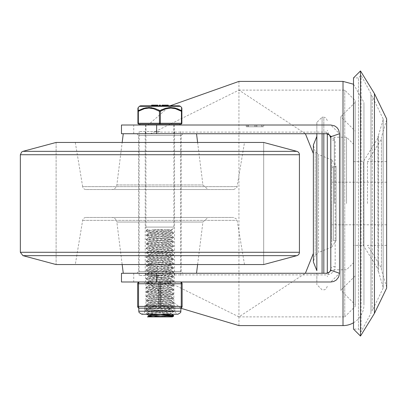 <?xml version="1.0" encoding="UTF-8"?>
<svg xmlns="http://www.w3.org/2000/svg" width="407" height="407" viewBox="0 0 407 407"><rect width="100%" height="100%" fill="white"/><g stroke="black" fill="none" stroke-linecap="round" stroke-linejoin="round"><path stroke-width="0.31" stroke-dasharray="2.04 1.53" d="M159.895 125.005L139.835 125.005L159.895 125.005M159.895 133.73L145.589 133.73L159.895 133.73M159.895 281.995L139.398 281.995A1.745 0.87 -90 0 0 138.528 283.735L138.528 306.415A1.745 0.87 -90 0 0 139.398 308.155L145.279 308.155L139.398 308.155A1.745 1.745 0 0 1 137.652 306.415L137.652 283.735A1.745 1.745 0 0 1 139.398 281.995L159.895 281.995A1.745 0.87 -90 0 1 160.765 283.735L160.765 306.415A1.745 0.87 -90 0 1 159.895 308.155L180.387 308.155A1.745 0.87 90 0 0 181.263 306.415L181.263 283.735A1.745 0.87 90 0 0 180.387 281.995L159.895 281.995L180.387 281.995A1.745 1.745 0 0 1 182.133 283.735L159.02 283.735A1.745 0.87 90 0 1 159.895 281.995L144.195 281.995L159.895 281.995M159.895 273.27L145.589 273.27L159.895 273.27M335.164 266.488A4.36 2.422 0 0 0 330.805 268.91L330.805 138.09A4.36 2.422 180 0 0 335.164 140.512L335.164 266.722L334.127 270.467L332.895 272.135L331.145 273.565L328.983 274.522L326.445 274.888L154.156 274.888L150.412 273.27L121.479 273.27L121.479 281.995L330.805 281.995L339.524 273.27L339.524 133.73L330.805 125.005L148.117 125.005L170.07 105.82M328.266 272.873L328.81 272.573M329.645 271.876L329.975 271.474M330.26 271.016L330.652 270.06M238.934 81.4L238.934 325.6M148.117 125.005L121.479 125.005L121.479 133.73L150.412 133.73L154.156 132.112L326.445 132.112L335.164 140.512M154.156 274.888L238.934 316.88L305.382 273.27M313.365 253.429L313.365 153.571M305.382 133.73L238.934 90.12L154.156 132.112M180.998 308.292L148.117 281.995M150.412 273.27L326.445 273.27L326.445 274.888M326.445 132.112L326.445 133.73L150.412 133.73M353.51 322.776A20.93 20.93 0 0 0 363.939 304.675L363.939 102.325L363.939 304.675L363.96 161.635L363.96 245.365L355.214 245.365L355.214 161.635L355.214 245.365M238.934 316.88L344.749 316.88L344.749 90.12L344.749 316.88L355.214 306.415L355.214 100.585L355.214 306.415M355.214 203.5L355.214 102.33L355.214 203.5M262.627 125.005L248.412 125.005L248.412 126.75L248.295 125.005L248.295 126.75L246.26 126.75L262.627 126.75L248.412 126.75L254.757 126.75L248.412 126.75L248.412 125.005L246.26 125.005L246.26 126.75L263.705 126.75L246.26 126.75L246.26 125.005L263.705 125.005L246.26 125.005L263.705 125.005L262.627 125.005L263.705 125.005L263.705 126.75L263.705 125.005L263.705 126.75L263.705 125.005L246.26 125.005L246.26 126.75L246.26 125.005L262.627 125.005L262.627 126.75M254.757 125.005L254.757 126.75L254.757 125.005L248.412 125.005L248.412 126.75L248.412 125.005L254.757 125.005M261.553 125.005L261.553 126.75L256.909 126.75L261.553 126.75L261.553 125.005L256.909 125.005L256.909 126.75L256.909 125.005L261.553 125.005M255.952 125.005L255.952 126.75M330.805 270.279L330.805 268.91M330.805 138.09L330.805 136.721M374.44 93.61L374.44 313.39M386.65 287.225L386.65 119.775L386.65 287.225L381.415 269.785L381.415 137.215L381.415 269.785M360.485 70.935L360.485 336.065M370.95 93.61L361.065 75.29L358.44 77.91L353.51 77.91L353.51 329.09L358.44 329.09L358.44 77.91L358.44 329.09L361.065 331.71L361.065 75.29L361.065 331.71L370.95 313.39L370.95 93.61L370.95 313.39M367.465 203.5L367.465 161.635L367.465 203.5M386.65 203.5L386.65 245.365L386.65 203.5M331.705 203.5L331.705 238.929L331.705 203.5M377.93 269.027L377.93 137.973L377.93 269.027L363.365 245.365L363.365 161.635L363.365 245.365L353.51 245.365L353.51 161.635L353.51 245.365M383.16 288.095L383.16 118.905L383.16 288.095L372.237 310.689L372.237 96.311L372.237 310.689L370.95 311.731L370.95 95.269L370.95 311.731M383.16 203.5L383.16 119.75L383.16 203.5M383.16 287.25L378.479 271.662L378.479 135.338L378.479 271.662L377.93 270.803L377.93 136.197L377.93 270.803M322.085 133.73L322.085 117.16L316.849 122.39L316.849 270.655L316.849 136.345M331.705 168.071L333.45 166.326L336.065 166.326L331.725 159.865L331.725 203.5L331.725 159.865L318.528 154.472L318.528 203.5L318.528 154.472L315.206 151.643L313.365 145.065L313.365 261.935L315.206 255.357L315.206 151.643L315.206 255.357L318.528 252.528L318.528 203.5L318.528 252.528L331.725 247.135L331.725 203.5L331.725 247.135L336.065 240.674L336.065 166.326L336.065 240.674L333.45 240.674L333.45 166.326L333.45 240.674L331.705 238.929M316.849 122.39L316.849 133.73M316.849 273.27L316.849 284.61L316.849 273.27M353.51 203.5L353.51 262.805L353.51 203.5M327.314 133.817L327.314 273.183M263.68 264.55L56.11 264.55L56.11 142.45L263.68 142.45L56.11 142.45L56.11 264.55L263.68 264.55L263.68 142.45L263.68 264.55M86.101 189.545L233.684 189.545L86.101 189.545A3.49 3.49 0 0 1 82.657 186.63L237.128 186.63L82.657 186.63L75.295 142.45L244.49 142.45L75.295 142.45M111.666 189.545L208.119 189.545L111.666 189.545A5.235 5.235 0 0 0 116.86 184.961L122.171 142.45M123.265 133.73L196.525 133.73M111.666 217.455L208.119 217.455L111.666 217.455A5.235 5.235 0 0 1 116.86 222.039L202.925 222.039L116.86 222.039L122.171 264.55M123.265 273.27L196.525 273.27M86.101 217.455L233.684 217.455L86.101 217.455A3.49 3.49 0 0 0 82.657 220.37L75.295 264.55L244.49 264.55L75.295 264.55M182.916 133.73L136.869 133.73L182.916 133.73L181.171 135.475L138.614 135.475L181.171 135.475L181.171 271.525L138.614 271.525L181.171 271.525L182.916 273.27L136.869 273.27L182.916 273.27M136.869 133.73L138.614 135.475L138.614 271.525L136.869 273.27M147.726 314.26L146.174 313.929L149.72 313.415L173.596 311.747L146.194 309.569L173.606 307.387L150.849 305.799L146.296 305.108L173.636 303.027L146.159 300.844L173.606 298.667L146.194 296.484L173.596 294.307L146.174 292.124L173.631 289.942L146.149 287.764L173.621 285.582L146.184 283.404L173.591 281.222L146.189 279.044L173.616 276.862L146.154 274.679L173.631 272.502L146.174 270.319L173.596 268.142L146.194 265.959L173.601 263.782L146.164 261.599L173.636 259.417L146.159 257.239L173.611 255.057L146.194 252.879L173.591 250.697L146.179 248.519L173.626 246.337L146.149 244.154L173.626 241.977L146.184 239.794L173.591 237.617L146.189 235.434L173.611 233.257L151.312 231.695L146.205 231.13L146.174 230.433L173.611 232.616L146.189 234.793L173.591 236.976L146.179 239.158L173.626 241.336L146.149 243.513L173.626 245.696L146.179 247.878L173.591 250.056L146.189 252.238L173.611 254.416L146.154 256.598L173.626 258.75L146.164 260.958L173.601 263.141L146.194 265.318L173.596 267.501L146.169 269.683L173.631 271.861L146.154 274.043L173.616 276.221L146.189 278.403L173.591 280.581L146.184 282.763L173.621 284.946L146.149 287.123L173.58 289.24L168.651 289.916L146.179 291.483L173.54 293.6L171.357 294.073L146.194 295.843L173.555 297.97L146.159 300.208L173.585 302.33L146.164 304.568L173.55 306.68L170.462 307.229L146.25 308.862L148.143 309.305L173.54 311.05L172.563 311.386L146.23 313.232L166.244 314.713M146.154 231.074L166.01 229.665L172.354 229.665L153.363 229.665L171.133 231.186L148.667 233.364L171.118 235.546L148.657 237.724L171.143 239.906L148.631 242.089L171.143 244.266L148.657 246.449L171.118 248.626L148.667 250.809L171.133 252.986L148.636 255.169L171.154 257.351L148.647 259.529L171.123 261.711L148.667 263.889L171.123 266.071L148.647 268.249L171.154 270.431L148.636 272.614L171.138 274.791L148.662 276.974L171.118 279.151L148.662 281.334L171.143 283.511L148.631 285.694L171.149 287.876L148.652 290.054L171.052 292.155L148.667 294.414L171.062 296.525L148.641 298.774L171.093 300.885L148.641 303.139L171.062 305.235L148.667 307.499L171.052 309.605L148.652 311.859L171.088 313.97L170.558 314.26M153.347 229.665L165.995 229.665M153.79 229.665L146.159 230.433L147.431 229.665M146.174 235.434L146.174 234.793M146.174 239.794L146.174 239.158M146.174 244.154L146.174 243.518M146.174 248.519L146.174 247.878M146.174 252.879L146.174 252.238M146.174 257.239L146.174 256.598M146.174 261.599L146.174 260.958M146.174 265.959L146.174 265.318M146.174 270.319L146.174 269.683M146.174 274.679L146.174 274.043M146.174 279.044L146.174 278.403M146.174 283.404L146.174 282.763M146.174 287.764L146.174 287.123M146.174 292.124L146.174 291.483M146.174 296.484L146.174 295.843M146.174 300.844L146.174 300.208M146.174 305.204L146.174 304.568M146.174 309.569L146.174 308.928M146.174 313.929L146.174 313.288M148.652 315.359L150.753 315.791M160.872 316.509L172.354 316.88M165.995 316.88L166.427 316.88M166.422 229.665L171.093 230.398L148.636 232.504L171.067 234.753L148.667 236.864L171.052 239.123L148.657 241.224L171.082 243.483L148.631 245.589L171.143 247.766L148.657 249.949L171.118 252.126L148.667 254.309L171.133 256.486L148.636 258.669L171.154 260.851L148.641 263.029L171.128 265.211L148.667 267.389L171.123 269.571L148.652 271.749L171.154 273.931L148.631 276.114L171.138 278.291L148.662 280.474L171.118 282.651L148.662 284.834L171.138 287.011L148.631 289.194L171.149 291.376L148.652 293.554L171.118 295.736L148.667 297.914L171.128 300.096L148.641 302.274L171.154 304.456L148.641 306.639L171.128 308.816L148.667 310.999L148.652 311.859M148.667 310.999L171.118 313.176L160.002 314.26M148.652 306.639L148.652 307.499M148.652 302.274L148.652 303.139M148.652 297.914L148.652 298.774M148.652 293.554L148.652 294.414M148.652 289.194L148.652 290.054M148.652 284.834L148.652 285.694M148.652 280.474L148.652 281.334M148.652 276.114L148.652 276.974M148.652 271.749L148.652 272.614M148.652 267.389L148.652 268.249M148.652 263.029L148.652 263.889M148.652 258.669L148.652 259.529M148.652 254.309L148.652 255.169M148.652 249.949L148.652 250.809M148.652 245.589L148.652 246.449M148.652 241.224L148.652 242.089M148.652 236.864L148.652 237.724M148.652 232.504L148.652 233.364M173.611 316.081L172.166 315.791M160.872 315.069L153.546 314.682M159.895 124.135L138.787 124.135A0.87 0.438 90 0 1 138.349 123.265L159.458 123.265L159.458 111.284L160.327 111.284L160.327 123.265L181.436 123.265L181.436 111.284L181.873 111.284L181.873 123.265A0.87 0.87 0 0 1 180.998 124.135L159.895 124.135A0.87 0.438 90 0 0 160.327 123.265L159.458 123.265A0.87 0.438 -90 0 0 159.895 124.135M140.547 105.82L179.238 105.82M163.751 105.123L166.499 105.123L162.017 105.123L162.805 105.123L162.017 105.123L162.017 105.82L166.499 105.82L163.751 105.82M152.076 105.123L156.949 105.123L153.337 105.123L154.121 105.123L153.983 105.82L157.819 105.82L153.337 105.82L153.983 105.82L153.983 105.123L153.337 105.123L157.819 105.123L157.173 105.123L157.819 105.123L157.819 105.82M159.34 105.82L160.424 105.82L159.34 105.82L159.34 105.123L160.424 105.123L160.424 105.82M152.432 105.82L156.949 105.82M152.111 105.82L152.274 105.123L152.111 105.82M156.715 105.82L156.858 105.123L156.715 105.82M164.174 105.82L168.233 105.82L168.233 105.123L164.235 105.123L164.291 105.82L164.174 105.123M138.182 107.585L138.258 110.663A0.87 0.783 180 0 0 137.917 111.284L144.424 108.689L148.962 108.074L154.146 108.908L159.458 111.284A0.87 0.392 119.6 0 1 159.895 110.663A0.87 0.392 -119.6 0 1 160.327 111.284L165.639 108.908L170.823 108.074L175.361 108.689L181.436 111.284A0.87 0.392 119.6 0 0 181.527 110.663A0.87 0.783 180 0 1 181.873 111.284M145.782 107.758L142.557 108.659L138.258 110.663A0.87 0.392 -119.6 0 0 138.349 111.284L138.349 123.265L137.917 123.265M181.527 110.663L181.608 107.601M159.895 110.663L160.902 110.124M162.296 109.452L165.349 108.287L168.763 107.565M174.481 107.855L177.223 108.659M151.613 107.646L154.436 108.287L158.313 109.839M167.15 105.82L167.15 105.123M156.542 105.82L156.542 105.123M155.784 105.82L155.784 105.123M153.312 105.82L153.312 105.123M156.1 105.82L156.1 105.123M152.925 105.82L152.925 105.123M152.63 105.82L152.63 105.123M154.416 105.82L156.736 105.82L154.416 105.82L154.416 105.123L156.736 105.123L154.416 105.123M156.736 105.82L154.421 105.82L156.736 105.82L156.736 105.123L154.421 105.123L156.736 105.123L156.736 105.82L156.736 105.123M157.031 105.123L157.031 105.82M154.421 105.123L154.421 105.82L154.421 105.123M157.173 105.123L157.173 105.82L157.168 105.123M154.121 105.123L154.121 105.82M153.337 105.123L153.337 105.82M163.1 105.82L165.415 105.82L163.1 105.82L165.415 105.82L163.1 105.82L163.1 105.123L165.415 105.123L163.1 105.123L165.415 105.123L163.1 105.123L163.1 105.82L163.1 105.123M165.415 105.123L165.415 105.82M166.499 105.123L166.499 105.82L166.499 105.123M165.853 105.123L165.853 105.82L165.853 105.123M165.715 105.123L165.715 105.82M162.663 105.123L162.663 105.82L162.668 105.123M162.805 105.123L162.805 105.82M145.94 125.005L145.94 227.086L173.845 227.086L145.94 227.086A2.615 2.615 0 0 0 148.117 229.665M159.895 131.547L139.138 131.547L159.895 131.547M159.895 275.453L139.138 275.453L159.895 275.453M139.398 308.155L159.895 308.155A1.745 0.87 90 0 1 159.02 306.415L159.02 283.735L137.652 283.735A1.745 1.745 0 0 1 139.398 281.995M159.895 305.54L144.892 305.54L159.895 305.54M182.133 306.415A1.745 1.745 0 0 1 180.387 308.155A1.745 1.745 0 0 0 182.133 306.415L137.652 306.415M173.845 310.775L145.94 310.775L173.845 310.775L173.845 305.54L145.94 305.54L173.845 305.54L173.845 283.735L145.94 283.735L173.845 283.735L175.59 281.995M138.787 311.207L174.893 311.207L174.893 305.54L144.892 305.54L174.893 305.54L174.893 310.775L144.892 310.775L174.893 310.775M173.845 305.54L145.94 305.54L173.845 305.54M133.73 133.73L133.73 125.005M133.73 273.27L133.73 281.995M343.009 325.6L343.009 81.4M247.334 125.005L247.334 126.75L247.334 125.005M323.83 273.27L323.83 117.16L322.085 117.16L322.085 273.27M346.53 203.5L346.53 137.215L346.53 203.5M334.295 203.5L334.295 137.215L334.295 203.5M327.314 120.645L325.987 117.908L323.83 117.16L323.83 133.73M296.851 151.348L22.934 151.348M299.435 154.721L20.35 154.721M299.435 252.279L20.35 252.279M296.851 255.652L22.934 255.652M116.86 184.961L202.925 184.961L116.86 184.961M82.657 220.37L237.128 220.37L82.657 220.37M167.689 105.82L167.689 105.123M155.225 105.82L155.225 105.123M180.998 124.135A0.87 0.438 -90 0 0 181.436 123.265L181.873 123.265M180.459 106.319L139.326 106.319M144.892 310.775L144.892 305.54L144.582 312.551L141.84 314.26L177.945 314.26L175.203 312.551L174.893 311.207L159.895 311.207L180.998 311.207M174.196 133.73L174.196 125.005M145.589 133.73L145.589 125.005M145.589 273.27L145.589 281.995M174.196 273.27L174.196 281.995M353.51 84.224L363.939 102.325L363.96 161.635L355.214 161.635M238.934 90.12L344.749 90.12L355.214 100.585M355.214 102.33L340.822 116.717L340.822 290.283L355.214 304.67M355.214 275.89L340.822 290.283L340.822 116.717L355.214 131.11M246.26 125.005L246.26 126.75M386.65 161.635L367.465 161.635L381.415 138.96M386.65 245.365L367.465 245.365L381.415 268.04M386.65 119.775L381.415 137.215M386.65 182.219L331.705 182.219M386.65 224.781L331.705 224.781M353.51 161.635L363.365 161.635L377.93 137.973M383.16 118.905L372.237 96.311L370.95 95.269M383.16 119.75L378.479 135.338L377.93 136.197M327.314 286.355L325.987 289.092L324.613 289.753L322.085 289.84L316.849 284.61M330.219 135.902L334.295 137.215L346.53 137.215L353.51 144.195M330.219 271.098L334.295 269.785L346.53 269.785L353.51 262.805M328.632 272.685L327.314 276.76M328.632 134.315L327.314 130.24M233.684 189.545L236.62 187.948L237.128 186.63L244.49 142.45M197.614 142.45L202.925 184.961L208.119 189.545M197.614 264.55L202.925 222.039L208.119 217.455M244.49 264.55L237.128 220.37L236.62 219.052L233.684 217.455M173.611 232.616L173.611 233.257M173.611 236.976L173.611 237.617M173.611 241.336L173.611 241.977M173.611 245.696L173.611 246.337M173.611 250.056L173.611 250.697M173.611 254.416L173.611 255.057M173.611 258.781L173.611 259.417M173.611 263.141L173.611 263.782M173.611 267.501L173.611 268.142M173.611 271.861L173.611 272.502M173.611 276.221L173.611 276.862M173.611 280.581L173.611 281.222M173.611 284.946L173.611 285.582M173.611 289.306L173.611 289.942M173.611 293.666L173.611 294.307M173.611 298.026L173.611 298.667M173.611 302.386L173.611 303.027M173.611 306.746L173.611 307.387M173.611 311.106L173.611 311.747M171.133 313.176L171.133 314.036M171.133 308.816L171.133 309.676M171.133 304.456L171.133 305.316M171.133 300.096L171.133 300.956M171.133 295.736L171.133 296.596M171.133 291.376L171.133 292.236M171.133 287.011L171.133 287.876M171.133 282.651L171.133 283.511M171.133 278.291L171.133 279.151M171.133 273.931L171.133 274.791M171.133 269.571L171.133 270.431M171.133 265.211L171.133 266.071M171.133 260.851L171.133 261.711M171.133 256.486L171.133 257.351M171.133 252.126L171.133 252.986M171.133 247.766L171.133 248.626M171.133 243.406L171.133 244.266M171.133 239.046L171.133 239.906M171.133 234.686L171.133 235.546M171.088 313.97L171.591 314.26M171.052 309.605L173.54 311.05M148.718 311.787L146.23 313.232M171.062 305.235L173.55 306.68M148.733 307.417L146.25 308.862M171.093 300.885L173.585 302.33M148.703 303.057L146.21 304.502M171.062 296.525L173.555 297.97M148.703 298.707L146.21 300.152M171.052 292.155L173.54 293.6M148.733 294.337L146.25 295.782M171.088 287.8L173.58 289.24M148.718 289.972L146.23 291.417M171.077 283.445L173.57 284.89M148.692 285.622L146.199 287.067M171.052 279.075L173.535 280.52M148.728 281.262L146.24 282.707M171.072 274.715L173.565 276.155M148.728 276.892L146.24 278.337M171.088 270.365L173.58 271.805M148.692 272.537L146.199 273.982M171.057 266L173.545 267.44M148.713 268.182L146.225 269.627M171.062 261.63L173.55 263.075M148.733 263.812L146.25 265.257M171.093 257.28L173.585 258.72M148.708 259.452L146.215 260.892M171.067 252.92L173.555 254.365M148.697 255.103L146.21 256.542M171.052 248.55L173.54 249.995M148.733 250.732L146.245 252.177M171.082 244.19L173.575 245.635M148.723 246.367L146.235 247.812M171.082 239.84L173.575 241.28M148.692 242.017L146.199 243.462M171.052 235.47L173.54 236.915M148.723 237.657L146.235 239.097M171.067 231.105L173.56 232.55M148.733 233.287L146.245 234.727M171.133 230.326L171.133 231.186M146.23 313.995L146.688 314.26M173.54 311.813L171.052 313.258M146.25 309.63L148.733 311.075M173.55 307.443L171.062 308.888M146.21 305.26L148.703 306.705M173.585 303.083L171.093 304.528M146.21 300.91L148.703 302.355M173.555 298.733L171.067 300.178M146.25 296.55L148.733 297.995M173.54 294.363L171.052 295.808M146.23 292.18L148.718 293.625M173.58 289.998L171.088 291.443M146.199 287.82L148.692 289.265M173.57 285.648L171.077 287.093M146.24 283.47L148.723 284.915M173.535 281.288L171.052 282.733M146.24 279.1L148.728 280.545M173.565 276.918L171.072 278.363M146.205 274.735L148.697 276.18M173.585 272.563L171.093 274.003M146.225 270.385L148.713 271.83M173.545 268.208L171.057 269.653M146.25 266.02L148.733 267.465M173.55 263.838L171.062 265.283M146.215 261.655L148.708 263.1M173.585 259.473L171.093 260.918M146.205 257.3L148.697 258.745M173.555 255.123L171.067 256.568M146.245 252.945L148.733 254.385M173.54 250.758L171.052 252.203M146.235 248.575L148.723 250.02M173.575 246.393L171.082 247.832M146.199 244.215L148.692 245.655M173.575 242.043L171.082 243.483M146.235 239.86L148.723 241.305M173.54 237.678L171.052 239.123M146.245 235.495L148.733 236.94M173.56 233.308L171.067 234.753M146.205 231.13L148.697 232.57M172.354 229.665L171.093 230.398M152.701 105.123L152.701 105.82M155.866 105.123L155.866 105.82M173.845 125.005L173.845 227.086L173.54 228.317L171.668 229.665M174.547 275.453L174.547 131.547M145.243 275.453L145.243 131.547M180.652 275.453L180.652 131.547M139.138 275.453L139.138 131.547M145.94 310.775L145.94 283.735L144.195 281.995"/><path stroke-width="0.61" d="M156.644 125.005L156.644 133.73L121.479 133.73L121.479 125.005L330.805 125.005L334.59 125.87L336.971 127.564L338.665 129.945L339.524 133.73L339.524 273.27L338.665 277.055L336.243 280.092L333.684 281.502L330.805 281.995L121.479 281.995L121.479 273.27L156.644 273.27L156.644 281.995M330.652 270.06L330.805 268.91L330.372 270.803L329.161 272.319L326.445 273.27L328.266 272.873M328.81 272.573L329.645 271.876M329.975 271.474L330.26 271.016M330.805 138.09L329.528 135.007L326.445 133.73L327.884 133.974L329.528 135.007L330.56 136.65L330.805 138.09M170.07 105.82L238.934 81.4L343.009 81.4L343.009 325.6L238.934 325.6L180.998 308.292M305.382 273.27L313.365 253.429M313.365 153.571L305.382 133.73M343.009 325.6A20.93 20.93 0 0 0 353.51 322.776M326.445 273.27L156.644 273.27M156.644 133.73L326.445 133.73M339.524 133.73L330.805 136.721L330.805 270.279L339.524 273.27M360.485 336.065L360.485 70.935L353.51 77.91L353.51 329.09L360.485 336.065L374.44 313.39L374.44 93.61L386.65 118.88L386.65 288.12L386.65 118.88M316.849 136.345L316.849 270.655L313.365 261.935L313.365 145.065L316.849 136.345M316.849 133.73L316.849 270.655M327.314 273.183L327.314 133.817M56.11 142.45L263.68 142.45L56.11 142.45L22.934 151.348L296.851 151.348A3.49 3.49 0 0 1 299.435 154.721L20.35 154.721L20.35 252.279L299.435 252.279A3.49 3.49 0 0 1 296.851 255.652L22.934 255.652L56.11 264.55L263.68 264.55L56.11 264.55M122.171 142.45L123.265 133.73L196.525 133.73L197.614 142.45M122.171 264.55L123.265 273.27L196.525 273.27L197.614 264.55M160.002 314.26L148.652 315.359L148.652 316.173M150.753 315.791L160.872 316.509M148.631 316.219L153.363 316.88L165.995 316.88L173.611 316.081M170.558 314.26L148.692 316.147L147.431 316.88L153.363 316.88M166.244 314.713L173.565 315.537L153.78 316.88L147.431 316.88M172.166 315.791L160.872 315.069M153.546 314.682L147.726 314.26M173.575 316.173L172.354 316.88L153.79 316.88M137.917 123.265L138.349 123.265A0.87 0.438 90 0 0 138.787 124.135A0.87 0.87 0 0 1 137.917 123.265A0.87 0.87 0 0 0 138.787 124.135L180.998 124.135A0.87 0.438 -90 0 0 181.436 123.265L160.327 123.265L160.327 111.284L165.639 108.908L170.823 108.074L175.361 108.689L181.436 111.284L181.436 123.265L181.873 123.265L181.873 111.284L181.436 111.284A0.87 0.392 119.6 0 0 181.527 110.663L175.402 108.079L170.401 107.453L165.349 108.287L159.895 110.663A0.87 0.392 119.6 0 0 159.458 111.284L159.458 123.265L138.349 123.265L138.349 111.284L144.424 108.689L148.962 108.074L153.495 108.72L159.458 111.284L160.327 111.284A0.87 0.392 -119.6 0 0 159.895 110.663L154.436 108.287L149.064 107.453L143.915 108.211L138.258 110.663A0.87 0.783 180 0 0 137.917 111.284L137.917 123.265L137.917 108.074L137.917 111.284L138.349 111.284A0.87 0.392 -119.6 0 1 138.258 110.663L138.182 107.585M180.459 106.319L179.238 105.82L140.547 105.82L139.326 106.319L180.459 106.319L181.608 107.453L181.527 110.663A0.87 0.783 180 0 1 181.873 111.284L181.873 108.466M162.017 105.123L163.751 105.123L163.751 105.82L162.017 105.82L162.017 105.123L162.017 105.82M156.542 105.82L152.076 105.82L152.076 105.123L152.432 105.123L152.076 105.123M168.233 105.82L164.174 105.82L164.174 105.123L168.233 105.123L168.233 105.82M181.873 108.588L181.873 111.284M181.608 107.601L181.873 108.074M160.902 110.124L162.296 109.452M168.763 107.565L174.481 107.855M177.223 108.659L181.527 110.663M145.782 107.758L151.613 107.646M158.313 109.839L159.895 110.663M167.15 105.82L167.15 105.123M156.542 105.123L152.432 105.123L152.432 105.82M160.424 105.82L160.424 105.123L159.34 105.123L159.34 105.82M157.819 105.82L157.819 105.123L156.954 105.123L156.954 105.82L156.949 105.123M181.873 123.265A0.87 0.87 0 0 1 180.998 124.135M180.387 308.155A1.745 1.745 0 0 0 182.133 306.415L182.133 283.735A1.745 1.745 0 0 0 180.387 281.995A1.745 0.87 90 0 1 181.263 283.735L181.263 306.415A1.745 0.87 90 0 1 180.387 308.155L159.895 308.155A1.745 0.87 -90 0 0 160.765 306.415L160.765 283.735A1.745 0.87 -90 0 0 159.895 281.995A1.745 0.87 90 0 0 159.02 283.735L159.02 306.415A1.745 0.87 90 0 0 159.895 308.155L139.398 308.155A1.745 0.87 -90 0 1 138.528 306.415L138.528 283.735A1.745 0.87 -90 0 1 139.398 281.995A1.745 1.745 0 0 0 137.652 283.735L137.652 306.415A1.745 1.745 0 0 0 139.398 308.155A1.745 1.745 0 0 1 137.652 306.415L182.133 306.415L182.133 283.735A1.745 1.745 0 0 0 180.387 281.995M322.085 273.27L322.085 133.73M323.83 133.73L323.83 273.27M160.327 123.265L159.458 123.265A0.87 0.438 -90 0 0 159.895 124.135A0.87 0.438 90 0 0 160.327 123.265M139.398 281.995A1.745 1.745 0 0 0 137.652 283.735L182.133 283.735M180.998 311.207L138.787 311.207L139.097 312.551L141.84 314.26L177.945 314.26L180.688 312.551L180.998 308.048M343.009 81.4L353.51 84.224M374.44 313.39L386.65 288.12M360.485 70.935L374.44 93.61M330.219 271.098L328.632 272.685M330.219 135.902L328.632 134.315M22.934 151.348L21.663 151.994L20.35 154.721M299.435 252.279L299.435 154.721M20.35 252.279L22.934 255.652M263.68 264.55L296.851 255.652M263.68 142.45L296.851 151.348M171.591 314.26L173.58 315.415M146.688 314.26L148.652 315.4M173.611 315.466L173.611 316.107M139.326 106.319L137.917 108.074M151.618 105.123L151.618 105.82M152.045 105.123L152.045 105.82M139.835 124.135L139.835 125.005M179.95 124.135L179.95 125.005M138.787 308.048L138.787 311.207"/></g></svg>
